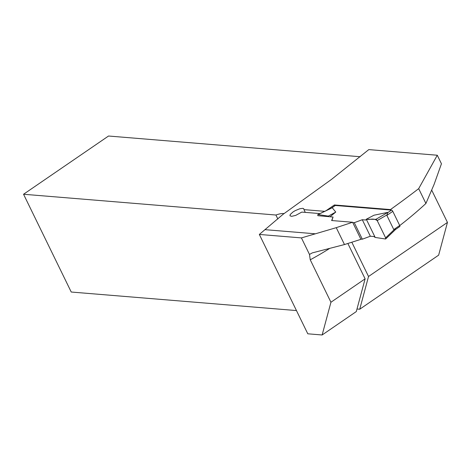<?xml version="1.0" encoding="UTF-8"?>
<svg xmlns="http://www.w3.org/2000/svg" width="471" height="471" viewBox="0 0 471 471"><rect width="100%" height="100%" fill="white"/><g stroke="black" fill="none" stroke-linecap="round" stroke-linejoin="round"><path stroke-width="0.71" d="M330.942 302.247L365.113 278.838L356.3 311.572L322.135 334.981L330.942 302.247L310.242 259.798L309.488 254.446L301.422 237.908L259.333 234.44L283.065 214.317L331.543 179.369L368.805 149.601L437.282 155.236L418.684 188.647A1124.348 960.705 -85.3 0 1 390.453 209.577L334.381 204.962L326.126 210.643M324.69 211.332L303.942 209.624L303.748 208.671L302.741 208.335L299.797 208.753L295.14 210.678L292.986 211.979L290.201 214.546L289.953 215.765L291.596 216.342L295.658 215.418L301.793 212.091L319.986 213.593M331.084 208.335L318.09 214.576A1.372 0.589 55.6 0 0 317.89 214.599A1.372 0.589 55.6 0 0 317.919 215.694L333.074 217.037L331.619 220.528L352.602 222.253L336.253 227.664L301.422 237.908M264.89 229.654L315.028 233.781M259.333 234.44L307.793 333.804L322.135 334.981M352.602 222.253L360.933 239.327L344.484 244.549L312.308 252.886L309.488 254.446M418.684 188.647L425.914 203.472L434.132 184.302L441.445 163.773L437.282 155.236M425.914 203.472A422.104 360.668 -85.3 0 1 399.732 225.568M390.453 209.577L390.677 210.037M334.381 204.962L334.769 205.762M431.748 190.225L447.45 222.412L438.642 255.152L359.72 309.229L356.994 309.005M360.174 156.725L108.536 136.019L23.55 194.252L275.918 215.023L277.855 219.003M23.55 194.252L71.239 292.032L296.459 310.566M347.875 243.501L365.113 278.838M328.652 209.43L328.505 209.124M447.45 222.412L368.528 276.495L351.831 242.259M333.074 217.037L331.89 220.552M275.918 215.023A13.736 4.074 154 0 1 284.078 213.628M368.528 276.495L359.72 309.229M305.285 212.38L303.942 209.624M336.253 227.664L344.484 244.549M399.561 226.616A1.372 0.589 -124.4 0 0 399.761 226.569A1.372 0.589 -124.4 0 0 399.696 225.497L392.796 211.344A1.372 0.589 -124.4 0 0 391.507 210.107L335.317 205.48A1.372 0.589 -124.4 0 0 335.117 205.527A1.372 0.589 -124.4 0 0 334.999 205.697M329.988 216.778L335.77 212.062L332.261 207.77M352.755 222.565L354.28 222.689L362.287 219.721L365.832 220.016L366.303 219.233L374.003 215.212L387.945 212.35L386.979 214.911L377.2 220.569A1.372 0.589 -124.4 0 0 375.882 219.333L387.945 212.35M354.28 222.689L362.329 239.197L370.336 236.23L373.88 236.524L375.187 237.449L366.303 219.233L375.882 219.333M362.329 239.197L360.804 239.074M392.796 211.344L386.874 215.4L386.979 214.911M386.874 215.4L393.774 229.554L395.911 229.118M318.09 214.576L328.369 216.112L335.77 212.062M394.168 229.665L385.631 237.867A1.372 0.589 55.6 0 1 385.731 238.915A1.372 0.589 55.6 0 1 385.466 238.985L375.187 237.449L366.303 219.233C369.988 220.022 373.173 217.761 377.2 220.569L385.631 237.867L385.466 238.985L375.187 237.449M370.336 236.23L362.287 219.721M385.631 237.867L377.2 220.569M328.369 216.112L329.223 216.719M329.488 248.553A429.428 366.927 -85.3 0 1 310.242 259.798M391.507 210.107L387.857 212.609M335.317 205.48L331.708 207.958M399.696 225.497L393.774 229.554M317.89 214.599L331.678 207.976M335.117 205.527L331.219 208.2M385.731 238.915L395.805 229.236M399.761 226.569L395.605 229.418"/></g></svg>
